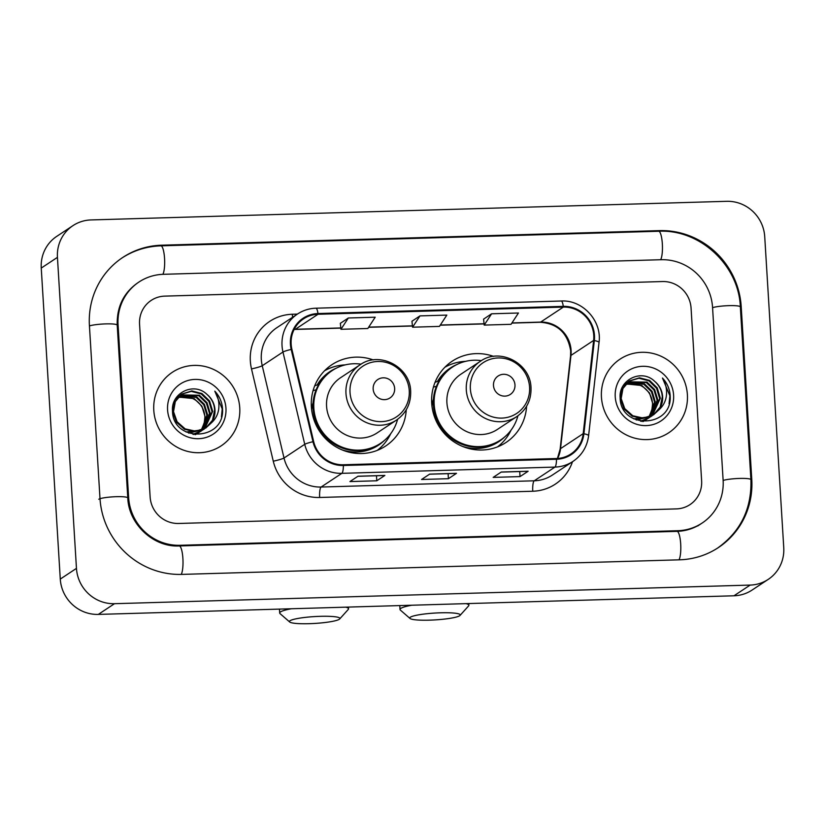 <?xml version="1.0" encoding="UTF-8"?>
<svg xmlns="http://www.w3.org/2000/svg" width="825" height="825" viewBox="0 0 825 825"><rect width="100%" height="100%" fill="white"/><g stroke="black" fill="none" stroke-linecap="round" stroke-linejoin="round"><path stroke-width="1.24" d="M493.608 356.4A48.737 47.015 56.5 0 0 452.244 361.175A48.737 47.015 56.5 0 0 431.692 403.208A48.737 47.015 56.5 0 0 458.298 444.427A48.737 47.015 56.5 0 0 506.034 442.458A48.737 47.015 56.5 0 0 526.597 406.24M373.282 359.927A48.737 47.015 56.5 0 0 331.918 364.691A48.737 47.015 56.5 0 0 311.355 406.725A48.737 47.015 56.5 0 0 337.972 447.954A48.737 47.015 56.5 0 0 385.708 445.985A48.737 47.015 56.5 0 0 406.271 409.767M325.339 370.343A48.737 47.015 56.5 0 0 324.751 370.58M445.665 366.816A48.737 47.015 56.5 0 0 445.077 367.053M153.79 410.324A44.137 42.57 56.5 0 0 177.901 447.655A44.137 42.57 56.5 0 0 221.131 445.871A44.137 42.57 56.5 0 0 239.745 407.808A44.137 42.57 56.5 0 0 215.645 370.466A44.137 42.57 56.5 0 0 172.404 372.25A44.137 42.57 56.5 0 0 153.79 410.324A44.137 42.57 56.5 0 0 177.901 447.655A44.137 42.57 56.5 0 0 221.131 445.871A44.137 42.57 56.5 0 0 239.745 407.808A44.137 42.57 56.5 0 0 215.645 370.466A44.137 42.57 56.5 0 0 172.404 372.25A44.137 42.57 56.5 0 0 153.79 410.324M601.446 397.207A44.137 42.57 56.5 0 0 625.546 434.538A44.137 42.57 56.5 0 0 668.776 432.754A44.137 42.57 56.5 0 0 687.39 394.69A44.137 42.57 56.5 0 0 663.29 357.359A44.137 42.57 56.5 0 0 620.06 359.143A44.137 42.57 56.5 0 0 601.446 397.207A44.137 42.57 56.5 0 0 625.546 434.538A44.137 42.57 56.5 0 0 668.776 432.754A44.137 42.57 56.5 0 0 687.39 394.69A44.137 42.57 56.5 0 0 663.29 357.359A44.137 42.57 56.5 0 0 620.06 359.143A44.137 42.57 56.5 0 0 601.446 397.207M291.142 344.221A29.422 28.38 -123.5 0 1 303.548 318.842A29.422 28.38 -123.5 0 1 318.007 314.284L563.32 307.096A29.422 28.38 -123.5 0 1 593.629 340.426L583.192 433.651A29.422 28.38 -123.5 0 1 570.91 453.967A29.422 28.38 -123.5 0 1 556.452 458.525L343.344 464.764A29.422 28.38 -123.5 0 1 313.655 441.55L291.885 349.264A29.422 28.38 -123.5 0 1 291.142 344.221M290.421 344.242A30.164 29.092 56.5 0 0 291.184 349.408L312.964 441.695A30.164 29.092 56.5 0 0 343.386 465.496L556.493 459.257A30.164 29.092 56.5 0 0 583.904 433.754L594.34 340.529A30.164 29.092 56.5 0 0 563.279 306.364L317.965 313.552A30.164 29.092 56.5 0 0 290.421 344.242M491.597 313.789L484.203 325.091L511.057 324.308L518.451 313.005L491.597 313.789L483.584 319.141M348.346 317.986L340.952 329.288L367.806 328.505L375.2 317.202L348.346 317.986L340.333 323.338M419.966 315.892L412.572 327.195L439.436 326.401L446.83 315.098L419.966 315.892L411.964 321.245M691.061 308.034A27.586 26.606 56.5 0 0 662.537 281.542L164.742 296.123A27.586 26.606 56.5 0 0 151.192 300.403A27.586 26.606 56.5 0 0 139.559 324.194L150.129 496.98A27.586 26.606 56.5 0 0 178.654 523.473L676.438 508.891A27.586 26.606 56.5 0 0 689.999 504.611A27.586 26.606 56.5 0 0 701.632 480.82L691.061 308.034A27.586 26.606 56.5 0 0 662.537 281.542L164.742 296.123A27.586 26.606 56.5 0 0 151.192 300.403A27.586 26.606 56.5 0 0 139.559 324.194L150.129 496.98A27.586 26.606 56.5 0 0 178.654 523.473L676.438 508.891A27.586 26.606 56.5 0 0 689.999 504.611A27.586 26.606 56.5 0 0 701.632 480.82L691.061 308.034M384.883 475.437L376.788 480.789L349.934 481.573L358.019 476.221L384.883 475.437A7.353 1.671 -91.7 0 1 384.656 475.509L357.906 476.293L384.594 475.509A7.353 1.671 -91.7 0 0 384.656 475.509M528.134 471.24L520.039 476.592L493.175 477.386L501.27 472.024L528.134 471.24A7.353 1.671 -91.7 0 1 527.897 471.312L501.157 472.096M456.503 473.333L448.408 478.696L421.554 479.48L429.65 474.127L456.503 473.333A7.353 1.671 -91.7 0 1 456.277 473.416L429.536 474.2M448.408 478.696L448.109 473.653M429.547 474.189L456.215 473.416A7.353 1.671 -91.7 0 0 456.277 473.416M520.039 476.592L519.729 471.56M501.167 472.096L527.845 471.312A7.353 1.671 -91.7 0 0 527.897 471.312M376.788 480.789L376.478 475.757M412.572 327.195L411.953 321.193M340.952 329.288L340.333 323.287M484.203 325.091L483.584 319.089M723.123 480.191L712.553 307.405A49.655 47.902 56.5 0 0 661.196 259.71L163.412 274.302A49.655 47.902 56.5 0 0 139.013 281.995A49.655 47.902 56.5 0 0 118.068 324.823L128.638 497.609A49.655 47.902 56.5 0 0 179.984 545.294L677.779 530.712A49.655 47.902 56.5 0 0 702.178 523.019A49.655 47.902 56.5 0 0 723.123 480.191M764.723 236.641A36.785 35.475 56.5 0 0 726.691 201.31L91.028 219.935A36.785 35.475 56.5 0 0 72.951 225.638A36.785 35.475 56.5 0 0 57.441 257.359L76.457 568.373A36.785 35.475 56.5 0 0 114.5 603.694L750.162 585.08A36.785 35.475 56.5 0 0 768.24 579.377A36.785 35.475 56.5 0 0 783.75 547.645L764.723 236.641M72.951 225.638L56.76 236.352A36.785 35.475 56.5 0 0 41.25 268.073L60.277 579.088A36.785 35.475 56.5 0 0 98.309 614.408L733.972 595.784A36.785 35.475 56.5 0 0 752.049 590.081L768.24 579.377M741.201 306.57A79.087 76.282 56.5 0 0 659.423 230.618L161.628 245.2A79.087 76.282 56.5 0 0 122.77 257.452A79.087 76.282 56.5 0 0 89.42 325.658L99.99 498.444A79.087 76.282 56.5 0 0 181.768 574.396L679.553 559.814A79.087 76.282 56.5 0 0 718.42 547.553A79.087 76.282 56.5 0 0 751.771 479.346L741.201 306.57L740.365 307.117M178.324 397.052L194.215 398.64L201.867 406.086L204.992 416.419L204.239 422.947L201.218 430.176M204.239 422.947A20.78 20.048 56.5 0 0 204.858 416.501A20.78 20.048 56.5 0 0 189.399 397.289L178.066 397.351M179.427 395.928L196.783 396.938L204.435 404.384L207.56 414.717L201.929 429.928M201.661 430.207L200.815 431.021M200.516 431.289L199.619 432.022M199.32 432.259L195.154 434.662M179.149 396.196L196.133 397.361L203.785 404.807L206.91 415.15L201.558 430.062M201.29 430.351L200.454 431.186M200.166 431.454L199.279 432.207M198.98 432.444L198.052 433.135M198.371 432.919L195.391 434.682M180.603 394.917L199.351 395.237L207.003 402.683L210.127 413.016L203.383 429.32M203.094 429.588L202.197 430.32M201.888 430.557L192.947 434.342M180.304 395.154L198.712 395.66L206.363 403.105L209.488 413.449L203.022 429.485M202.733 429.753L201.857 430.506M201.547 430.753L200.619 431.434M200.939 431.228L193.751 434.476M211.056 423.153A20.78 20.048 56.5 0 0 214.974 409.808A20.78 20.048 56.5 0 0 207.054 394.484C194.03 381.49 170.992 392.948 172.487 410.685C172.446 442.282 223.4 441.457 222.575 410.252L222.523 408.705C222.038 401.971 219.471 396.113 214.809 391.143C218.213 396.701 219.502 402.744 218.677 409.272C217.862 414.82 215.325 419.451 211.056 423.153L205.807 428L195.649 431.186L185.151 428.876L177.066 421.709L173.518 411.654L175.312 401.589L181.851 394.01L191.843 390.937L201.919 393.535L209.571 400.981L212.695 411.314L204.765 428.618M204.456 428.856L203.239 429.701L186.099 432.001M181.541 394.226L191.245 391.359L201.279 393.958L208.931 401.404L212.056 411.747L204.425 428.804M204.115 429.052L203.187 429.732M203.507 429.526L188.647 433.125M207.054 394.484C211.767 398.702 214.283 403.889 214.624 410.046L212.499 420.203L205.755 428.031M206.085 427.824L195.009 431.609L184.501 429.299L176.426 422.132L172.868 412.077L174.673 402.012L181.211 394.433M175.282 399.3L179.283 395.711M175.766 398.496L178.643 396.134M167.578 409.922A29.978 28.916 56.5 0 0 198.578 438.704A29.978 28.916 56.5 0 0 225.957 408.21A29.978 28.916 56.5 0 0 194.958 379.418A29.978 28.916 56.5 0 0 167.578 409.922M214.809 391.143L222.224 408.911L221.43 416.883M309.107 623.69A25.286 3.424 176.5 0 0 339.704 618.946A25.286 3.424 176.5 0 0 320.234 616.327A25.286 3.424 176.5 0 0 289.699 621.998A25.286 3.424 176.5 0 0 309.107 623.69M345.737 607.159A34.485 4.672 -3.5 0 1 348.532 608.809A34.485 4.672 -3.5 0 1 348.253 609.458L339.704 618.946M394.649 388.42A11.034 10.643 56.5 0 0 383.233 377.819A11.034 10.643 56.5 0 0 373.158 389.049A11.034 10.643 56.5 0 0 384.574 399.651A11.034 10.643 56.5 0 0 394.649 388.42M359.937 364.897L340.539 377.737A33.103 31.928 56.5 0 0 326.576 406.282A33.103 31.928 56.5 0 0 344.654 434.28A33.103 31.928 56.5 0 0 377.077 432.95L396.474 420.111C406.302 413.129 411.025 403.518 410.664 391.256C410.293 366.805 379.366 350.677 359.937 364.897A33.103 31.928 56.5 0 0 345.974 393.442A33.103 31.928 56.5 0 0 364.052 421.451A33.103 31.928 56.5 0 0 396.474 420.111M361.072 364.176A43.684 42.127 56.5 0 0 332.279 370.518A43.684 42.127 56.5 0 0 313.851 408.189A43.684 42.127 56.5 0 0 337.703 445.139A43.684 42.127 56.5 0 0 380.49 443.376A43.684 42.127 56.5 0 0 397.588 419.337M332.279 370.518L331.464 371.054A43.684 42.127 56.5 0 0 313.046 408.726A43.684 42.127 56.5 0 0 336.899 445.675A43.684 42.127 56.5 0 0 379.675 443.912L380.49 443.376M313.088 402.734A34.485 33.258 56.5 0 0 311.613 409.571M289.699 621.998L280.057 613.635A34.485 4.672 -3.5 0 1 279.696 613.016A34.485 4.672 -3.5 0 1 291.421 608.757M390.72 433.682A47.819 46.128 -123.5 0 1 377.211 450.398M313.067 390.658L316.13 389.823M314.707 385.863L317.151 384.924A44.086 42.529 56.5 0 1 336.487 368.084M324.524 370.796A47.819 46.128 -123.5 0 1 345.201 364.897M429.433 620.163A25.286 3.424 176.5 0 0 460.03 615.419A25.286 3.424 176.5 0 0 440.571 612.8A25.286 3.424 176.5 0 0 410.025 618.472A25.286 3.424 176.5 0 0 429.433 620.163M466.063 603.632A34.485 4.672 -3.5 0 1 468.868 605.282A34.485 4.672 -3.5 0 1 468.579 605.942L460.03 615.419M514.975 384.893A11.034 10.643 56.5 0 0 503.559 374.292A11.034 10.643 56.5 0 0 493.484 385.522A11.034 10.643 56.5 0 0 504.9 396.124A11.034 10.643 56.5 0 0 514.975 384.893M480.263 361.371L460.866 374.21A33.103 31.928 56.5 0 0 446.913 402.755A33.103 31.928 56.5 0 0 464.991 430.763A33.103 31.928 56.5 0 0 497.413 429.423L516.811 416.584C526.628 409.602 531.362 399.991 530.991 387.729C530.619 363.278 499.702 347.15 480.263 361.371A33.103 31.928 56.5 0 0 466.3 389.926A33.103 31.928 56.5 0 0 484.378 417.924A33.103 31.928 56.5 0 0 516.811 416.584M481.408 360.649A43.684 42.127 56.5 0 0 452.605 366.991A43.684 42.127 56.5 0 0 434.187 404.662A43.684 42.127 56.5 0 0 458.04 441.612A43.684 42.127 56.5 0 0 500.816 439.849A43.684 42.127 56.5 0 0 517.914 415.821M452.605 366.991L451.791 367.527A43.684 42.127 56.5 0 0 433.373 405.199A43.684 42.127 56.5 0 0 457.225 442.148A43.684 42.127 56.5 0 0 500.012 440.385L500.816 439.849M433.414 399.207A34.485 33.258 56.5 0 0 431.949 406.044M410.025 618.472L400.393 610.108A34.485 4.672 -3.5 0 1 400.022 609.489A34.485 4.672 -3.5 0 1 411.747 605.23M511.046 430.155A47.819 46.128 -123.5 0 1 497.537 446.872M433.403 387.131L436.456 386.296M435.033 382.346L437.487 381.397A44.086 42.529 56.5 0 1 456.823 364.557M444.861 367.269A47.819 46.128 -123.5 0 1 465.527 361.371M625.979 383.934L641.86 385.522L649.512 392.968L652.637 403.312L651.894 409.839L648.873 417.058M651.894 409.839A20.78 20.048 56.5 0 0 652.513 403.394A20.78 20.048 56.5 0 0 637.055 384.172L625.711 384.233M627.083 382.81L644.428 383.821L652.08 391.267L655.205 401.61L649.584 416.811M649.306 417.099L648.46 417.914M648.172 418.172L647.274 418.904M646.965 419.141L642.809 421.544M626.794 383.078L643.789 384.244L651.441 391.689L654.565 402.033L649.213 416.945M648.945 417.233L648.11 418.069M647.821 418.337L646.934 419.09M646.635 419.337L645.697 420.018M646.027 419.812L643.046 421.565M628.258 381.8L647.006 382.119L654.658 389.565L657.783 399.908L651.028 416.213M650.739 416.47L649.842 417.213M649.533 417.44L640.602 421.224M627.959 382.047L646.357 382.542L654.008 389.988L657.133 400.331L650.678 416.367M650.389 416.635L649.502 417.398M649.203 417.636L648.264 418.316M648.594 418.11L641.396 421.369M658.711 410.035A20.78 20.048 56.5 0 0 662.63 396.691A20.78 20.048 56.5 0 0 654.699 381.367C641.685 368.383 618.647 379.84 620.142 397.567C620.091 429.165 671.055 428.34 670.23 397.134L670.178 395.598C669.683 388.853 667.116 382.996 662.465 378.025C665.868 383.594 667.157 389.637 666.332 396.155C665.517 401.703 662.98 406.333 658.711 410.035L653.462 414.882L643.304 418.069L632.796 415.759L624.721 408.592L621.163 398.537L622.958 388.472L629.506 380.892L639.499 377.819L649.574 380.418L657.226 387.863L660.351 398.207L652.41 415.511M652.111 415.738L650.894 416.584L633.755 418.883M629.186 381.109L638.901 378.242L648.924 380.841L656.576 388.286L659.711 398.63L652.08 415.697M651.771 415.934L650.842 416.615M651.162 416.408L636.292 420.018M654.699 381.367C659.412 385.584 661.939 390.772 662.279 396.928L660.155 407.086L653.41 414.913M653.73 414.707L642.654 418.502L632.156 416.182L624.082 409.025L620.524 398.96L622.318 388.905L628.867 381.325M622.937 386.183L626.938 382.594M623.422 385.378L626.299 383.027M615.233 396.804A29.978 28.916 56.5 0 0 646.233 425.597A29.978 28.916 56.5 0 0 673.602 395.093A29.978 28.916 56.5 0 0 642.603 366.3A29.978 28.916 56.5 0 0 615.233 396.804M662.465 378.025L669.879 395.794L669.075 403.776M593.629 340.426L570.962 355.42A29.422 28.38 56.5 0 0 571.086 350.357A29.422 28.38 56.5 0 0 540.653 322.09L511.954 322.936M557.597 458.473A29.422 28.38 56.5 0 0 560.536 448.645L570.962 355.42A16.552 2.857 -173.6 0 0 570.56 355.957L570.683 350.893C567.693 332.98 557.514 323.441 540.138 322.266A16.552 3.743 -91.7 0 0 540.653 322.09L563.32 307.096M318.007 314.284L295.34 329.278A29.422 28.38 56.5 0 0 294.195 329.34M572.478 461.752A45.983 44.344 -123.5 0 1 532.764 491.236L319.657 497.475A9.199 2.083 -91.7 0 1 321.121 487.039L341.849 473.333A36.785 35.475 -123.5 0 1 304.734 444.304L282.965 352.017A36.785 35.475 -123.5 0 1 282.037 345.716A36.785 35.475 -123.5 0 1 297.547 313.995L276.829 327.711A36.785 35.475 56.5 0 0 261.308 359.432A36.785 35.475 56.5 0 0 262.247 365.733L284.017 458.019A36.785 35.475 56.5 0 0 321.121 487.039L534.229 480.8A36.785 35.475 56.5 0 0 552.307 475.097L573.024 461.381A36.785 35.475 -123.5 0 1 554.957 467.084L341.849 473.333A9.199 2.083 -91.7 0 0 343.386 465.496M291.184 349.408A9.199 0.866 -13.3 0 0 282.965 352.017L262.247 365.733A9.199 0.866 166.7 0 1 251.501 368.909A45.983 44.344 -123.5 0 1 292.318 314.253L297.382 314.098M556.493 459.257A9.199 2.083 88.3 0 1 554.957 467.084L534.229 480.8A9.199 2.083 -91.7 0 0 532.764 491.236M583.904 433.754A9.199 1.588 6.4 0 1 588.607 435.693L599.033 342.468C602.137 321.007 582.697 299.681 561.217 301.012L315.903 308.199A9.199 2.083 88.3 0 1 317.965 313.552M319.657 497.475A45.983 44.344 -123.5 0 1 273.271 461.196A9.199 0.866 166.7 0 0 284.017 458.019L304.734 444.304A9.199 0.866 -13.3 0 1 312.964 441.695M594.34 340.529A9.199 1.588 6.4 0 1 599.033 342.468M563.279 306.364A9.199 2.083 -91.7 0 0 561.217 301.012M273.271 461.196L251.501 368.909M292.318 314.253A9.199 2.083 -91.7 0 0 292.627 317.243M583.192 433.651L560.536 448.645A16.552 2.857 -173.6 0 0 560.123 449.192L570.56 355.957M484.058 323.751L440.333 325.029M412.438 325.854L368.703 327.133M340.808 327.948L295.34 329.278A16.552 3.743 -91.7 0 1 294.824 329.453L294.123 329.484M121.553 258.256C133.464 250.47 146.572 246.335 160.875 245.84L658.67 231.258A14.716 3.331 88.3 0 1 662.3 243.282A14.716 3.331 88.3 0 1 660.65 259.731M658.67 231.258C699.878 229.02 738.829 265.186 740.345 306.89A14.716 1.99 176.5 0 0 729.022 305.642A14.716 1.99 176.5 0 0 712.563 307.673M740.345 306.89L750.915 479.676A14.716 1.99 176.5 0 0 739.592 478.428A14.716 1.99 176.5 0 0 723.133 480.459M679.006 559.824A14.716 3.331 -91.7 0 0 680.656 543.386A14.716 3.331 -91.7 0 0 677.026 531.362L179.231 545.944C153.759 547.48 128.659 524.349 127.782 497.929L117.212 325.143C116.727 306.921 123.585 292.813 137.796 282.8M181.222 574.406A14.716 3.331 -91.7 0 0 182.861 557.968A14.716 3.331 -91.7 0 0 179.231 545.944M98.773 499.249A14.716 1.99 -3.5 0 1 114.665 496.753A14.716 1.99 -3.5 0 1 127.782 497.929M89.44 325.927A14.716 1.99 -3.5 0 1 105.889 323.895A14.716 1.99 -3.5 0 1 117.212 325.143M160.875 245.84A14.716 3.331 88.3 0 1 164.515 257.874A14.716 3.331 88.3 0 1 162.865 274.312M733.972 595.784L750.162 585.08M98.309 614.408L114.5 603.694M60.277 579.088L76.457 568.373M41.25 268.073L57.441 257.359M658.433 231.268L659.423 230.618M750.925 479.903L751.771 479.346M160.648 245.85L161.628 245.2M676.789 531.362L677.779 530.712M179.004 545.944L179.984 545.294M127.803 498.156L128.638 497.609M117.233 325.38L118.068 324.823M409.252 390.689A30.412 29.329 56.5 0 0 377.798 361.484A30.412 29.329 56.5 0 0 350.027 392.422A30.412 29.329 56.5 0 0 381.48 421.627A30.412 29.329 56.5 0 0 409.252 390.689M342.066 449.873A44.086 42.529 56.5 0 0 384.378 440.447M529.578 387.162A30.412 29.329 56.5 0 0 498.125 357.957A30.412 29.329 56.5 0 0 470.363 388.895A30.412 29.329 56.5 0 0 501.806 418.1A30.412 29.329 56.5 0 0 529.578 387.162M462.392 446.356A44.086 42.529 56.5 0 0 504.714 436.92M573.024 461.381C581.986 455.204 587.173 446.634 588.607 435.693M315.903 308.199C309.22 308.426 303.105 310.355 297.547 313.995M557.432 458.483L560.123 449.192M540.138 322.266L511.851 323.101M484.079 323.916L440.22 325.194M412.448 326.009L368.6 327.298M340.828 328.113L294.824 329.453M717.203 548.357C740.561 531.743 751.802 508.85 750.915 479.676M700.961 523.823C693.763 528.536 685.781 531.053 677.026 531.362M697.723 525.958L702.178 523.019M348.428 607.087L348.532 608.809M279.458 609.108L279.696 613.016M468.765 603.56L468.868 605.282M399.785 605.581L400.022 609.489"/></g></svg>
